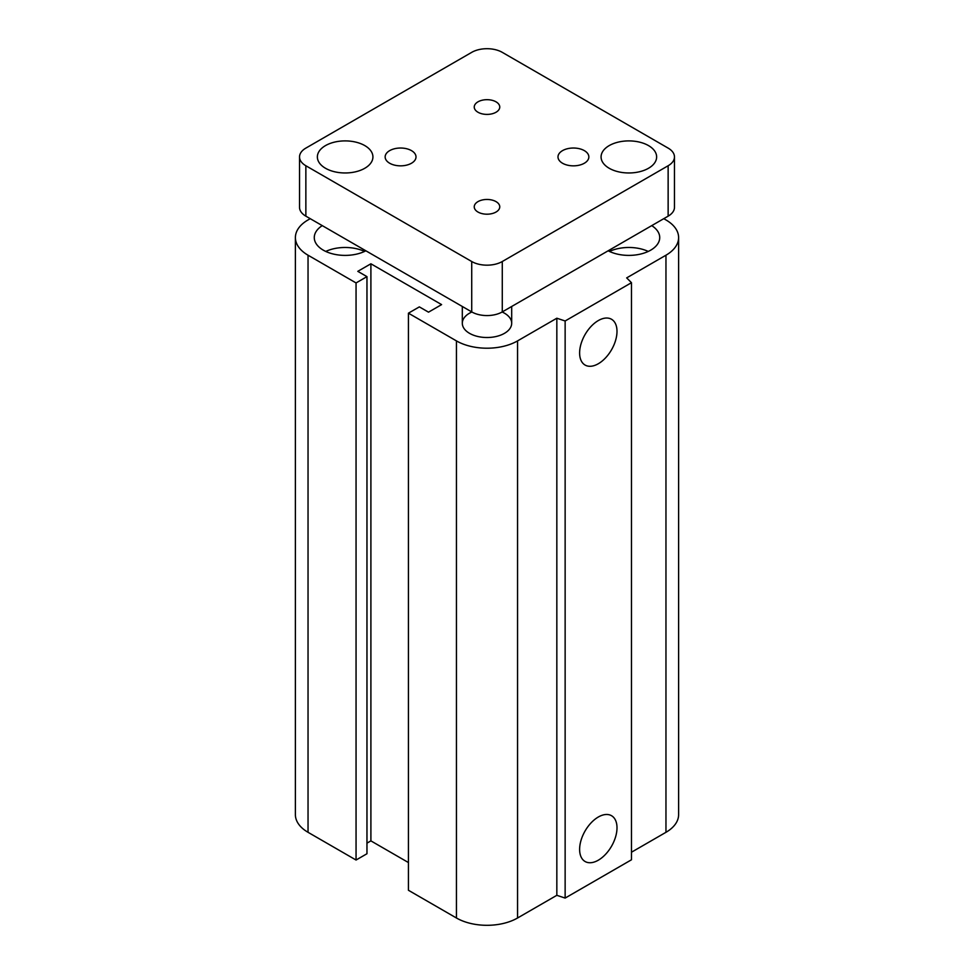 <?xml version="1.0" encoding="UTF-8"?>
<svg xmlns="http://www.w3.org/2000/svg" width="974" height="974" viewBox="0 0 974 974"><rect width="100%" height="100%" fill="white"/><g stroke="black" fill="none" stroke-linecap="round" stroke-linejoin="round"><path stroke-width="1.46" d="M502.134 311.997A24.691 14.257 180 0 1 511.691 323.258A24.691 14.257 180 0 1 496.448 336.432A24.691 14.257 180 0 1 469.541 333.339A24.691 14.257 180 0 1 462.309 323.258A24.691 14.257 180 0 1 471.866 311.997M365.847 250.793A30.864 17.824 180 0 1 323.319 250.172A30.864 17.824 180 0 1 314.273 237.571A30.864 17.824 180 0 1 322.26 225.627M364.544 251.438A30.864 17.824 0 0 0 325.742 251.438M651.74 225.627A30.864 17.824 180 0 1 659.727 237.583A30.864 17.824 180 0 1 641.379 253.861A30.864 17.824 180 0 1 608.153 250.793M648.258 251.438A30.864 17.824 0 0 0 609.456 251.438M579.615 849.401A26.444 15.267 -60 0 1 591.145 822.799A26.444 15.267 -60 0 1 611.526 815.713A26.444 15.267 -60 0 1 611.526 846.248A26.444 15.267 -60 0 1 585.082 861.503A26.444 15.267 -60 0 1 579.615 849.401M579.615 352.953A26.444 15.267 -60 0 1 591.145 326.351A26.444 15.267 -60 0 1 611.526 319.265A26.444 15.267 -60 0 1 611.526 349.788A26.444 15.267 -60 0 1 585.082 365.055A26.444 15.267 -60 0 1 579.615 352.953M663.781 218.675L665.96 219.941A43.209 24.947 180 0 1 678.61 237.571A43.209 24.947 180 0 1 665.96 255.212L626.672 277.894L631.469 282.691L631.469 859.786L565.139 898.077L565.139 320.982L556.836 318.218L517.559 340.9A43.209 24.947 180 0 1 456.441 340.9L408.435 313.178L419.344 306.883L428.511 312.167L441.599 304.606L370.899 263.784L357.799 271.344L366.967 276.64L356.058 282.935L308.04 255.212A43.209 24.947 180 0 1 295.39 237.571A43.209 24.947 180 0 1 308.04 219.941L310.219 218.675M565.139 898.077L556.836 895.313L556.836 318.218M556.836 895.313L517.559 917.995A43.209 24.947 180 0 1 456.441 917.995L408.435 890.273L408.435 313.178M408.435 862.55L370.899 840.879L370.899 263.784M370.899 840.879L366.967 843.143M356.058 282.935L356.058 860.03L366.967 853.735L366.967 276.64M356.058 860.03L308.04 832.307A43.209 24.947 180 0 1 295.39 814.678L295.39 237.571M631.469 282.691L565.139 320.982M678.61 237.571L678.61 814.678A43.209 24.947 180 0 1 665.96 832.307L631.469 852.226M496.022 101.832A12.759 7.366 180 0 1 499.759 107.043A12.759 7.366 180 0 1 491.882 113.848A12.759 7.366 180 0 1 477.978 112.241A12.759 7.366 180 0 1 474.241 107.043A12.759 7.366 180 0 1 482.118 100.237A12.759 7.366 180 0 1 496.022 101.832M496.022 201.618A12.759 7.366 180 0 1 499.759 206.829A12.759 7.366 180 0 1 491.882 213.635A12.759 7.366 180 0 1 477.978 212.04A12.759 7.366 180 0 1 474.241 206.829A12.759 7.366 180 0 1 482.118 200.023A12.759 7.366 180 0 1 496.022 201.618M411.491 150.629A15.438 8.912 180 0 1 416.008 156.936A15.438 8.912 180 0 1 406.487 165.166A15.438 8.912 180 0 1 389.661 163.23A15.438 8.912 180 0 1 385.144 156.936A15.438 8.912 180 0 1 394.665 148.705A15.438 8.912 180 0 1 411.491 150.629M584.339 150.629A15.438 8.912 180 0 1 588.856 156.936A15.438 8.912 180 0 1 579.335 165.166A15.438 8.912 180 0 1 562.509 163.23A15.438 8.912 180 0 1 557.992 156.936A15.438 8.912 180 0 1 567.513 148.705A15.438 8.912 180 0 1 584.339 150.629M364.787 145.589A27.783 16.034 180 0 1 372.92 156.936A27.783 16.034 180 0 1 355.766 171.753A27.783 16.034 180 0 1 325.499 168.271A27.783 16.034 180 0 1 317.366 156.936A27.783 16.034 180 0 1 334.508 142.119A27.783 16.034 180 0 1 364.787 145.589M648.501 145.589A27.783 16.034 180 0 1 656.634 156.936A27.783 16.034 180 0 1 639.492 171.753A27.783 16.034 180 0 1 609.213 168.271A27.783 16.034 180 0 1 601.08 156.936A27.783 16.034 180 0 1 618.234 142.119A27.783 16.034 180 0 1 648.501 145.589M674.471 156.936L674.471 207.34A21.611 12.479 180 0 1 668.14 216.155L502.28 311.911A21.611 12.479 180 0 1 471.72 311.911L305.86 216.155A21.611 12.479 180 0 1 299.529 207.34L299.529 156.936A21.611 12.479 180 0 1 305.86 148.109L471.72 52.352A21.611 12.479 180 0 1 502.28 52.352L668.14 148.109A21.611 12.479 180 0 1 674.471 156.936A21.611 12.479 180 0 1 668.14 165.75L502.28 261.519A21.611 12.479 180 0 1 471.72 261.519L305.86 165.75A21.611 12.479 180 0 1 299.529 156.936M665.96 832.307L665.96 255.212M517.559 917.995L517.559 340.9M456.441 917.995L456.441 340.9M308.04 832.307L308.04 255.212M502.28 311.911L502.28 261.519M668.14 216.155L668.14 165.75M471.72 311.911L471.72 261.519M305.86 216.155L305.86 165.75M511.691 323.258L511.691 306.481M462.309 306.481L462.309 323.258"/></g></svg>
